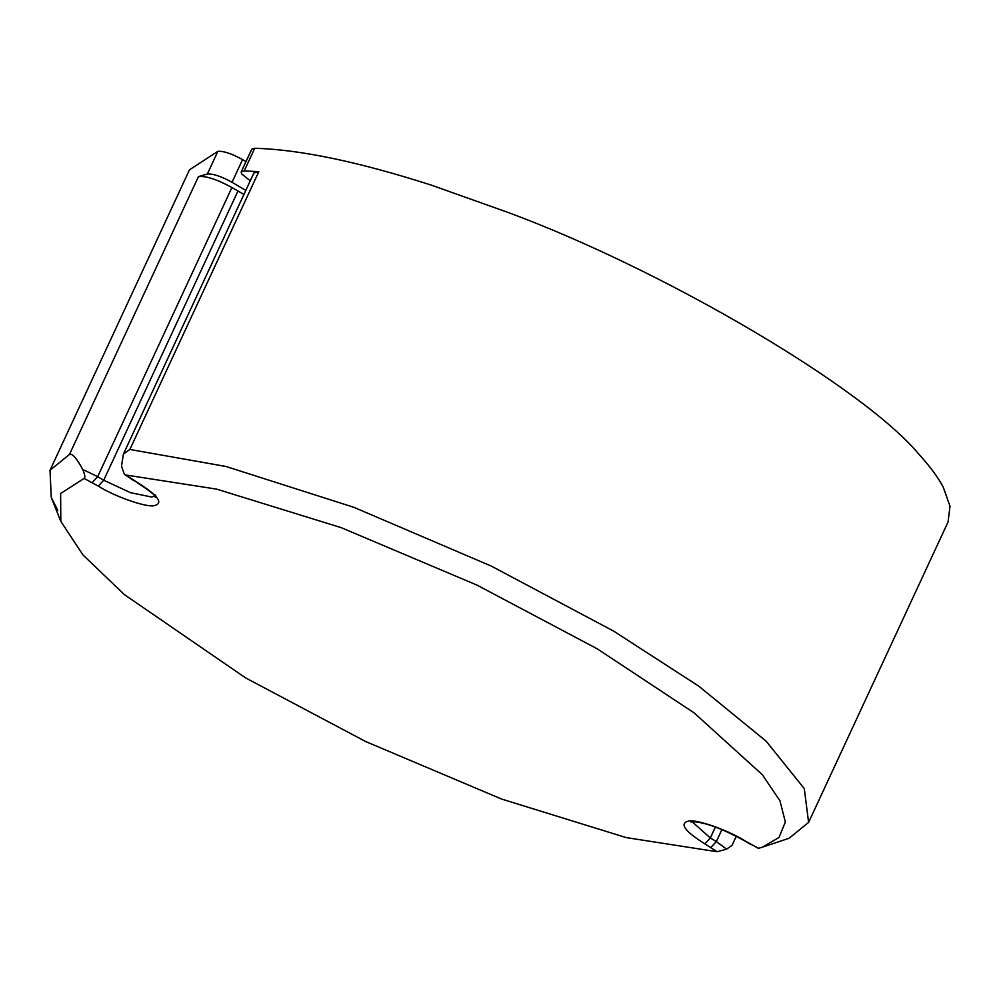<?xml version="1.0" encoding="UTF-8"?>
<svg xmlns="http://www.w3.org/2000/svg" width="1000" height="1000" viewBox="0 0 1000 1000"><rect width="100%" height="100%" fill="white"/><g stroke="black" fill="none" stroke-linecap="round" stroke-linejoin="round"><path stroke-width="1.5" d="M84.113 478.438L60.613 493.5L60.825 521.375L83.012 554.987L124.438 594.663L245.65 677.925L365.838 741.612L501.587 799.05L626.163 837.588L717.075 851.725L704.862 843.875C684.425 830.975 679.038 823.35 688.725 821.012C696.925 819.25 727.638 830.013 744.55 840.588L758.388 848.35L762.588 847.113L779.025 837.425L785.35 821.975L779.987 800.85L762.35 774.725L694.013 712.775L597.163 648.787L476.975 585.1L341.225 527.663L216.637 489.125L125.725 474.988L137.938 482.837C158.387 495.737 163.762 503.363 154.088 505.7C145.875 507.463 115.175 496.7 98.263 486.125L84.113 478.438C85.4 477.537 84.925 474.538 82.688 469.425C76.6 458.15 72.2 453.162 69.463 454.45L50 470.288L189.475 169.812L217.875 151.325C223.612 150.938 231.85 153.7 242.575 159.6L245.987 161.612M250.25 180.812L241.55 173.8L241.188 171.938L251.713 149.262L254.725 148.275C299.637 149.488 358.475 161.762 431.238 185.1L508.25 212.512C665.325 270.688 865.075 388.5 919.688 455.163C930.188 466.7 938.012 477.325 943.188 487.025L950 506.225L948.075 521.938L808.6 822.412L804.3 788.637L766.125 741.162L698.7 686.112L613.562 631.075L491.45 566.175L353.812 507.287L226.012 466.488L129.875 449.45L123.45 453.988L121.475 466.213L124.412 474.4L125.725 474.988M762.588 847.113L789.125 838.25L808.6 822.412M736.287 836.25L732.125 845.225L726.6 849.163L717.075 851.725M50 470.288L51.275 497.5L57.75 510.225M69.463 454.45L198.412 176.65L207.35 174L217.875 151.325M241.188 171.938L244.2 170.95L258.825 171.65L129.875 449.45M245.875 190.425L232.05 182.275C221.325 176.375 213.088 173.625 207.35 174M198.412 176.65C205.675 175.675 216.838 179.3 231.9 187.525L243.938 194.425M123.45 453.988L253.912 172.925L258.825 171.65M750.588 844.15L758.7 848.275M124.412 474.4L131.9 479.275M131.263 479.15L137.938 482.837M154.775 496.125L151.575 497L130.512 492.675L103.725 480.225L98.263 486.125M237.938 191.088L103.725 480.225L97.688 476.662L92.212 482.562M82.688 469.425L97.688 476.662L231.9 187.525M721.925 829.575L716.363 841.538L726.6 849.163M715.4 827.038L710.325 837.975L716.363 841.538L710.9 847.438M692.138 821.737L710.325 837.975L704.862 843.875M690.837 821.925L695.138 821.812C707.65 823.263 723.9 829.475 743.913 840.462L744.55 840.588M254.725 148.275L244.2 170.95M232.05 182.275L242.575 159.6M137.312 482.713C161.05 498.387 153.287 496.1 155.475 497.25L155.75 495.062M60.825 521.375L51.275 497.5M743.913 840.462L749.95 844.025"/></g></svg>
